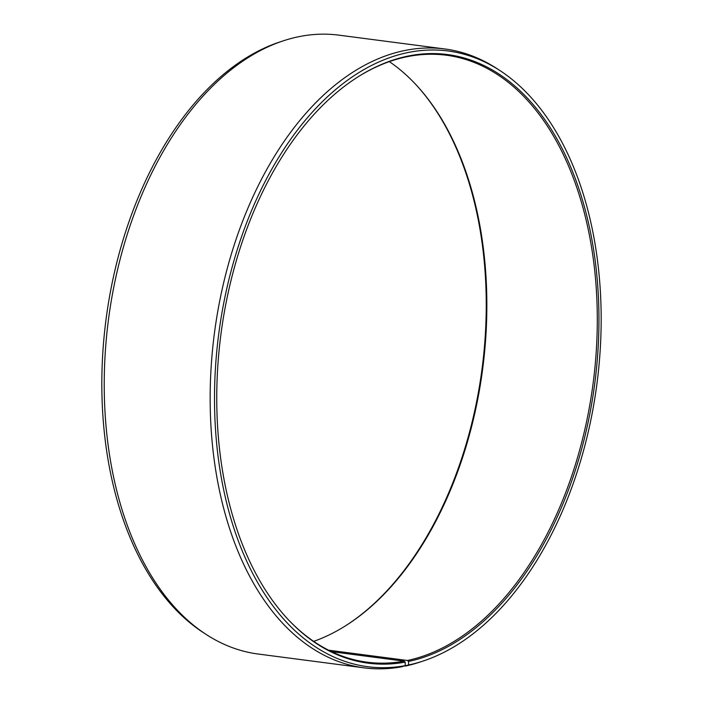 <?xml version="1.0" encoding="UTF-8"?>
<svg xmlns="http://www.w3.org/2000/svg" width="703" height="703" viewBox="0 0 703 703"><rect width="100%" height="100%" fill="white"/><g stroke="black" fill="none" stroke-linecap="round" stroke-linejoin="round"><path stroke-width="1.05" d="M358.802 76.355A306.06 188.009 -82.6 0 1 409.357 56.275A306.06 188.009 -82.6 0 1 446.326 55.221A306.06 188.009 -82.6 0 1 596.302 350.648A306.06 188.009 -82.6 0 1 407.406 660.477L408.54 661.444L408.548 664.994L404.207 665.978M328.617 650.196L407.406 660.477M389.33 61.636A306.06 188.009 -82.6 0 1 415.447 84.123A306.06 188.009 -82.6 0 1 482.706 368.618A306.06 188.009 -82.6 0 1 344.69 626.338A306.06 188.009 -82.6 0 1 313.67 641.364M415.051 83.692A306.895 188.518 -82.6 0 1 482.091 368.539A306.895 188.518 -82.6 0 1 344.198 626.645M331.658 651.69L404.084 661.136L405.2 662.112L405.174 665.662L401.773 666.778A312.062 191.691 -82.6 0 1 364.084 667.85L258.15 654.027A312.062 191.691 -82.6 0 1 205.953 634.317L203.035 632.419A310.489 190.733 -82.6 0 1 106.03 319.47A310.489 190.733 -82.6 0 1 280.093 41.89L283.397 40.8A312.062 191.691 -82.6 0 1 301.227 36.222A312.062 191.691 -82.6 0 1 338.916 35.15L444.85 48.973A312.062 191.691 -82.6 0 1 497.047 68.683L499.965 70.581A310.489 190.733 -82.6 0 1 596.97 383.53A310.489 190.733 -82.6 0 1 422.907 661.11A310.489 190.733 -82.6 0 1 408.548 664.994M205.953 634.317A312.062 191.691 -82.6 0 1 108.447 319.786A312.062 191.691 -82.6 0 1 283.397 40.8M364.084 667.85A312.062 191.691 -82.6 0 1 211.348 363.917A312.062 191.691 -82.6 0 1 407.16 50.045A312.062 191.691 -82.6 0 1 444.85 48.973M405.174 665.662A310.489 190.733 -82.6 0 1 214.52 394.445A310.489 190.733 -82.6 0 1 410.526 52.048A310.489 190.733 -82.6 0 1 499.965 70.581M405.2 662.112A306.895 188.518 -82.6 0 1 288.353 619.73A306.895 188.518 -82.6 0 1 220.909 334.461A306.895 188.518 -82.6 0 1 359.303 76.047A306.895 188.518 -82.6 0 1 410.49 55.599A306.895 188.518 -82.6 0 1 598.947 321.034A306.895 188.518 -82.6 0 1 408.54 661.444M404.084 661.136A306.06 188.009 -82.6 0 1 367.115 662.191A306.06 188.009 -82.6 0 1 287.949 619.308M422.907 661.11L419.603 662.2A312.062 191.691 -82.6 0 1 405.165 666.101"/></g></svg>
